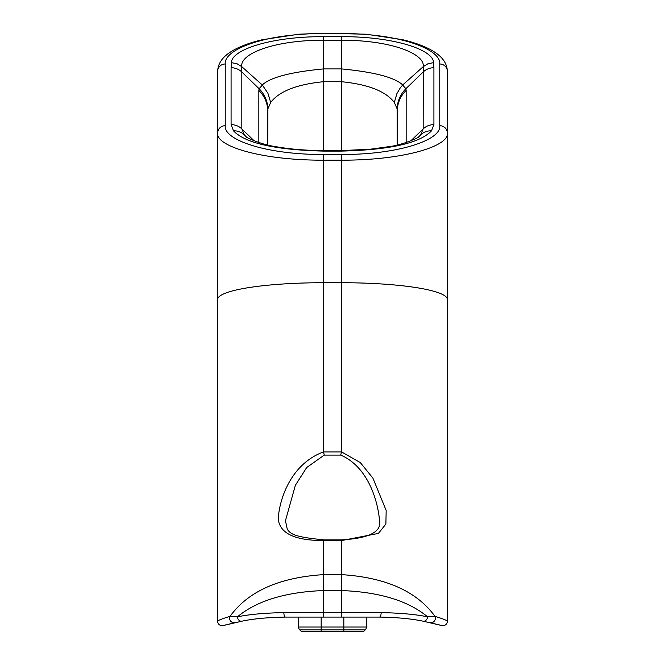 <?xml version="1.0" encoding="UTF-8"?>
<svg xmlns="http://www.w3.org/2000/svg" width="665" height="665" viewBox="0 0 665 665"><rect width="100%" height="100%" fill="white"/><g stroke="black" fill="none" stroke-linecap="round" stroke-linejoin="round"><path stroke-width="1" d="M217.646 289.649L217.646 621.243A4.456 4.456 0 0 0 223.29 625.532L241.885 621.193A4.456 3.599 -100.8 0 1 237.438 616.821L230.048 616.339C222.176 618.741 218.037 620.379 217.646 621.243A4.456 4.456 0 0 0 223.29 625.532M343.83 617.078L343.83 627.037L298.602 627.037A4.048 4.048 0 0 0 299.782 629.896L301.636 631.75L299.782 629.896L301.636 631.75L321.17 631.75L321.17 629.896L343.83 629.896L343.83 627.037L366.398 627.037A4.048 4.048 0 0 1 365.218 629.896L363.364 631.75L343.83 631.75L343.83 629.896L365.218 629.896A4.048 4.048 0 0 0 366.398 627.037L366.398 617.078M241.885 621.193C253.157 618.783 267.696 617.411 285.518 617.078L379.482 617.078C397.304 617.411 411.843 618.783 423.115 621.193L441.71 625.532A4.456 4.456 0 0 0 447.354 621.243L447.354 71.338A7.589 7.332 -0 0 0 439.764 64.006L439.764 125.702A7.589 7.332 0 0 1 447.354 133.033C449.349 146.233 403.555 160.307 341.611 160.19L341.611 282.725A105.743 16.758 0 0 1 447.354 299.483M439.299 624.867L422.998 621.177M447.354 289.649L447.354 621.243C446.963 620.379 442.824 618.741 434.952 616.339C416.897 591.368 385.775 577.469 341.611 574.635L323.39 574.635C279.225 577.469 248.103 591.368 230.048 616.339A4.456 4.339 77.5 0 0 234.945 622.623M423.256 66.633L428.027 63.724L433.547 62.66C433.613 49.742 394.037 36.542 341.611 36.65L341.611 40.249C389.624 40.058 425.135 53.383 423.256 66.633L423.173 128.91L420.637 134.912L419.532 136.159C422.184 136.084 403.788 144.804 389.906 146.516L370.239 149.226L341.611 150.581L341.611 81.728C368.294 84.413 385.866 91.321 394.312 102.468L396.897 93.632L400.247 87.905L402.707 84.954L423.256 66.633M231.453 62.66L236.973 63.724L241.744 66.633C239.782 53.399 275.385 40.041 323.39 40.249L341.611 40.249L341.611 68.919L323.39 68.919C290.647 72.061 270.273 77.414 262.293 84.954L267.895 93.183L270.688 102.468C279.134 91.321 296.706 84.405 323.39 81.728L323.39 36.65C270.963 36.525 231.32 49.767 231.453 62.66L231.088 67.714A15.179 14.663 0 0 1 241.827 72.011L241.744 66.633L262.293 84.954M231.088 67.714L231.088 124.613L233.515 130.864C245.235 143.166 275.194 149.908 323.39 151.096L323.39 150.581C305.501 150.506 289.425 149.151 275.177 146.533C261.237 144.812 242.841 136.101 245.468 136.159L244.363 134.912L241.827 128.91L241.827 72.011L259.109 88.711A30.357 29.726 20.1 0 1 267.904 108.769L270.688 102.468M394.312 102.468L397.096 108.769A30.357 29.726 -20.1 0 1 405.891 88.711L402.624 85.037M402.707 84.954C394.719 77.414 374.353 72.069 341.611 68.919L341.611 81.728L323.39 81.728L323.39 150.581L341.611 150.581L341.611 151.096C389.806 149.908 419.765 143.166 431.485 130.864A15.179 14.372 -141.9 0 0 420.637 134.912L418.659 136.89M262.376 85.037L259.109 88.711L258.843 90.448L258.843 142.526M406.157 142.526L406.157 90.448A30.357 29.327 180 0 0 397.263 111.188L397.263 144.97L397.096 108.769M267.904 108.769L267.737 144.97L267.737 111.188A30.357 29.327 180 0 0 258.843 90.448M439.764 125.702C441.61 139.8 399.108 154.629 341.611 154.504L341.611 160.19L323.39 160.19L323.39 282.725A105.743 16.758 180 0 0 217.646 299.483L217.646 133.033C215.676 146.225 261.378 160.323 323.39 160.19L323.39 154.504C265.834 154.646 223.407 139.791 225.236 125.702A7.589 7.332 180 0 0 217.646 133.033L217.646 71.338C217.945 63.798 222.143 57.423 230.231 52.203C237.796 47.198 248.461 43.05 262.226 39.742L299.075 34.189L323.39 33.25L366.174 34.214L402.308 39.634C416.34 42.959 427.179 47.165 434.835 52.244C442.923 57.523 447.096 63.89 447.354 71.338M225.236 125.702L225.236 64.006A7.589 7.332 180 0 0 217.646 71.338M217.646 299.483L217.646 621.243M340.721 455.093C368.26 466.905 377.961 501.302 379.557 520.87L379.557 520.828C380.555 526.198 379.989 537.902 341.079 539.88L323.922 539.88C295.967 537.062 290.946 534.627 287.297 529.282L285.443 520.762L295.376 485.284L306.715 467.503L324.279 455.093A5.062 0.865 -102.7 0 0 323.39 451.959C290.796 463.971 279.383 499.282 278.244 518.617C279.45 533.205 294.495 540.52 323.39 540.545L341.611 540.545L378.41 533.421L385.891 524.053L386.166 510.437L372.899 478.118L360.297 462.582L341.611 451.959A5.062 0.865 102.7 0 0 340.721 455.093L324.279 455.093M285.443 521.393L285.443 520.762M341.611 451.959L323.39 451.959L323.39 282.725L341.611 282.725L341.611 451.959M379.557 521.36L379.557 520.861M441.71 625.532A4.456 4.456 0 0 0 447.354 621.243M341.02 539.889A5.062 0.881 84 0 1 341.079 539.872A5.062 0.881 84 0 1 341.611 540.545L341.611 590.553C379.549 592.033 408.202 600.786 427.57 616.821C415.575 614.369 400.106 612.964 381.145 612.623L283.855 612.623C264.894 612.964 249.425 614.369 237.438 616.821C256.798 600.786 285.451 592.033 323.39 590.553L323.39 617.078M430.056 622.623A4.456 4.339 -77.5 0 0 434.952 616.339L427.562 616.821A4.456 3.599 100.8 0 1 423.115 621.193M242.002 621.177L225.701 624.867M321.17 617.078L321.17 629.896L299.782 629.896L301.636 631.75L299.782 629.896A4.048 4.048 0 0 1 298.602 627.037L298.602 617.078M321.17 631.75L343.83 631.75M231.088 124.613A15.179 14.663 -0 0 1 241.827 128.91L254.238 140.897M233.515 130.864A15.179 14.372 -38.1 0 1 244.363 134.912L246.341 136.89M323.39 151.096L341.611 151.096M431.485 130.864L433.913 124.613A15.179 14.663 180 0 0 423.173 128.91L410.762 140.897M433.913 124.613L433.913 67.714A15.179 14.663 180 0 0 423.173 72.011L405.891 88.711L406.157 90.448M433.913 67.714L433.547 62.66M341.611 36.65L323.39 36.65M341.611 154.504L323.39 154.504M225.236 64.006C223.698 49.684 263.631 33.624 323.39 33.508L341.611 33.508C401.369 33.624 441.302 49.684 439.764 64.006M323.98 539.889A5.062 0.881 96 0 0 323.922 539.872A5.062 0.881 96 0 0 323.39 540.545L323.39 590.553L341.611 590.553L341.611 617.078M379.482 617.078A4.456 1.663 -90 0 0 381.145 612.623M285.518 617.078A4.456 1.663 -90 0 1 283.855 612.623"/></g></svg>
